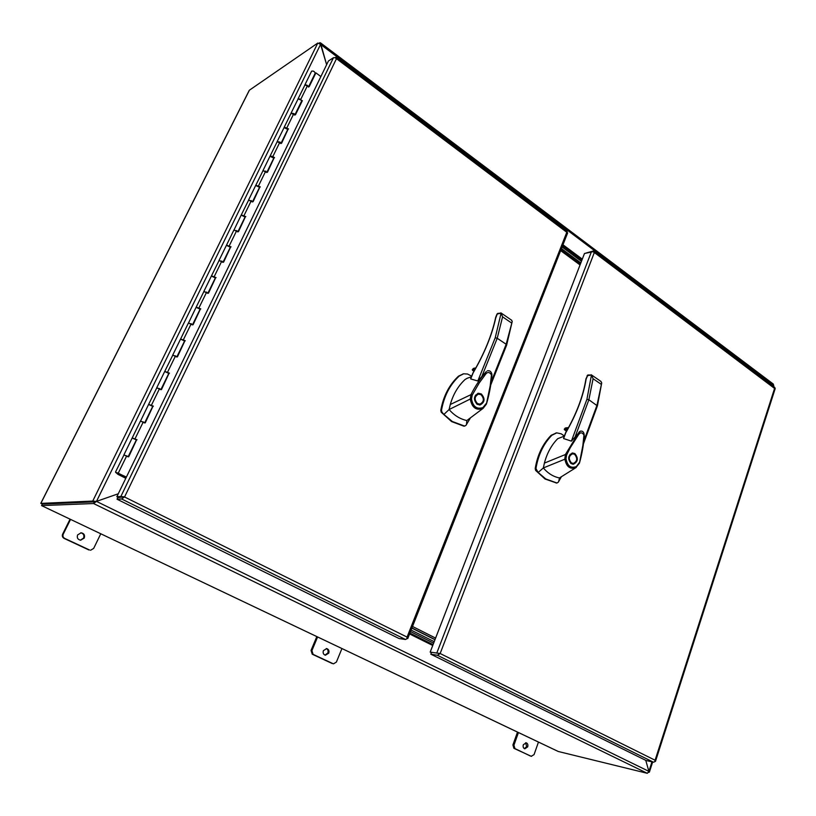 <?xml version="1.0" encoding="UTF-8"?>
<svg xmlns="http://www.w3.org/2000/svg" width="816" height="816" viewBox="0 0 816 816"><rect width="100%" height="100%" fill="white"/><g stroke="black" fill="none" stroke-linecap="round" stroke-linejoin="round"><path stroke-width="1.22" d="M557.92 751.312L41.575 505.604L41.851 505.084M40.892 503.309L42.33 504.115L41.585 505.594L93.565 503.533L94.381 501.871L42.33 504.115L96.482 501.401L93.565 503.533L647.292 773.303L558.277 751.485M249.39 90.209L317.801 43.044L92.738 501.065L40.841 503.401L249.094 90.811M319.393 43.452L319.739 42.738L319.005 43.248M647.292 773.303L648.904 771.365L649.403 772.099L648.7 772.405M651.964 761.869L648.904 771.365L645.762 760.359L648.904 771.365L96.482 501.401L92.738 501.065L94.381 501.871L96.482 501.391L118.289 493.762L96.482 501.391L320.576 44.401L317.801 43.044M773.762 385.621L773.242 383.999M319.739 42.738L320.464 42.83L326.635 64.719L320.576 44.401L773.242 385.172L772.324 385.56L773.242 385.172L772.966 386.039M409.928 633.063L433.072 644.62M582.196 259.396L562.867 245.035M410.519 631.574L433.643 643.141L410.519 631.574M430.817 654.197L431.389 652.708L430.175 652.106L440.171 653.524L437.386 655.268L430.817 654.197L646.017 760.481L653.453 762.215L654.881 761.675L655.105 760.237L654.983 761.348M775.169 388.651L774.69 387.335M585.939 253.082L592.987 251.073L594.191 252.899L440.15 653.524M440.171 653.524L655.095 760.237L774.568 388.436L593.212 251.665L584.48 253.49L430.175 652.106M775.2 388.467L774.649 388.345M438.498 653.687L438.763 654.554M567.64 232.917L335.162 57.681L333.469 57.701L120.839 496.516L124.613 496.852L121.655 498.994L405.521 639.499L406.878 638.755L407.062 637.082L407.765 638.551L406.929 638.54M124.328 496.873L407.062 637.092L567.191 231.265M335.019 57.64L335.896 57.293L336.284 59.078M335.957 57.548L335.529 58.069M406.99 638.163L407.653 638.387M121.655 498.994L117.014 499.208L399.106 638.54L405.521 639.499M122.522 496.954L122.869 497.974M124.063 496.913L117.81 497.556L117.014 499.208M120.839 496.516L116.851 496.72L118.473 497.525L124.399 496.862M116.851 496.72L328.44 60.986L333.469 57.701M123.899 496.964L124.613 496.852L336.284 59.089M308.907 86.547L315.904 72.879L309.152 86.72L304.96 84.915C306.836 84.803 307.999 85.527 308.438 87.077M311.488 71.563L311.722 71.084C313.599 70.951 314.752 71.675 315.19 73.246L314.986 73.481M295.229 114.577L302.348 100.684L295.484 114.75L293.821 113.567L291.057 113.149L294.78 115.087M301.522 101.194L301.634 101.021C301.175 99.491 300.013 98.777 298.136 98.869L297.901 99.338M281.336 143.075L288.089 129.224L281.591 143.249L279.908 142.076L277.134 141.627L280.898 143.555M287.752 129.418L284.101 127.571M267.199 172.043L274.084 157.937L267.464 172.227L262.966 170.585L266.771 172.513M273.748 158.131L270.055 156.274M252.827 201.521L259.845 187.139L253.093 201.695L248.564 200.032L252.409 201.95M259.508 187.313L255.785 185.467M238.211 231.499L245.361 216.842L238.476 231.662L233.917 229.979L237.803 231.897M245.035 216.995L241.261 215.149M223.339 261.987L230.622 247.054L223.604 262.16L219.014 260.447L222.941 262.364M230.306 247.197L226.491 245.351M208.213 293.015L215.638 277.787L208.478 293.179L203.847 291.455L207.825 293.362M215.322 277.919L211.466 276.073M192.811 324.584L200.379 309.06L193.086 324.748L188.425 322.993L192.443 324.901M200.073 309.172L196.177 307.336M177.143 356.725L184.865 340.884L177.419 356.878L172.717 355.103L176.786 357M184.559 340.986L180.611 339.15M161.191 389.426L169.065 373.279L161.476 389.589L156.733 387.784L160.844 389.681M168.769 373.361L164.781 371.525M144.952 422.729L152.98 406.256L145.238 422.882L140.464 421.056L144.626 422.943M152.694 406.317L148.655 404.491M128.408 456.634L136.609 439.824L128.704 456.787L123.889 454.93L128.102 456.817M136.323 439.865L132.243 438.049M125.797 478.309L117.994 474.361L115.729 472.423L125.888 478.115M119.095 473.984L118.82 474.545M116.759 472.617L118.514 473.443L116.759 472.617M313.905 71.349L312.977 71.043M118.646 473.362L126.317 477.238M118.575 473.515L126.409 477.044M115.495 472.087L123.92 455.063M302.348 100.684L298.136 98.869L291.088 113.098M297.962 99.042L304.725 85.394M288.568 128.938L284.315 127.123L277.154 141.576M284.152 127.286L291.026 113.393M274.553 157.672L272.86 156.509L270.086 156.04L262.997 170.534M270.106 155.999L277.103 141.862M260.304 186.895L255.796 185.242L248.584 199.991M255.826 185.201L262.946 170.809M245.82 216.617L241.271 214.945L233.906 230.183M241.291 214.904L248.554 200.246M231.071 246.85L226.501 245.147L219.035 260.416M216.077 277.603L211.466 275.879L203.867 291.414M211.487 275.849L219.004 260.641M200.818 308.897L196.166 307.153L188.425 323.167M196.187 307.122L203.847 291.638M185.293 340.741L180.601 338.977L172.737 355.072M169.483 373.157L164.761 371.372L156.743 387.753M164.771 371.341L172.727 355.266M153.398 406.164L148.634 404.348L140.485 421.189M148.645 404.318L156.754 387.937M137.017 439.763L132.212 437.917L123.899 454.91M315.904 72.879L320.882 76.561M411.101 630.085L434.214 641.662L411.101 630.085M562.571 245.769L581.9 260.131M581.441 261.334L562.091 246.983L581.441 261.334M580.829 262.925L561.469 248.584L580.829 262.925M411.876 628.136L434.969 639.724M580.043 264.945L560.663 250.624M435.03 639.56L411.947 627.963M412.529 626.474L435.601 638.081M580.36 264.129L560.99 249.798M564.386 435.999L561.194 433.816L556.757 432.868L551.891 435.254C543.517 443.802 538.203 454.91 535.959 468.568L538.142 472.474L545.833 478.982L556.869 482.97L558.205 482.297L561.408 476.728M556.379 432.919L551.116 435.326C542.752 443.873 537.438 454.961 535.194 468.608L535.622 470.393L545.057 479.012L556.522 482.99M574.862 453.594C578.575 458.235 578.075 461.774 573.373 464.222L571.159 463.621C567.436 459.01 567.916 455.471 572.597 452.992L574.862 453.594M572.74 464.202L574.699 462.988M574.087 454.033L571.975 453.094M572.659 453.798L574.597 454.308C577.769 458.317 577.34 461.356 573.322 463.417L571.424 462.907C568.252 458.918 568.66 455.879 572.659 453.798L570.017 454.339M564.356 436.091L557.726 438.682C551.443 445.077 546.995 453.217 544.394 463.1L565.396 454.532L579.187 431.99L580.319 431.174L571.394 441.14L563.611 438.559L564.019 437.458M565.396 454.532L566.63 454.961L570.241 447.77L577.738 435.958C579.901 432.143 581.971 431.858 583.95 435.091L582.859 445.505L579.452 463.141L575.831 467.69C569.854 469.557 566.192 466.568 564.835 458.735L565.417 454.522M544.394 463.1L543.344 467.945L566.018 458.725C567.375 466.018 570.823 468.639 576.351 466.579L576.269 467.425M576.086 467.537L559.47 477.941L558.674 481.562M538.142 472.474L543.344 467.945C547.485 472.862 552.279 476.054 557.716 477.544L559.47 477.941M566.029 432.021L566.722 430.817M597.404 405.878L588.866 399.769L586.928 399.289L591.457 375.023L587.918 374.983L586.143 378.971C583.348 396.199 576.575 414.1 565.804 432.694L565.702 432.704M583.471 443.761L597.424 405.817L601.718 382.877L596.996 405.226L583.797 441.099M579.136 462.815L576.351 466.579M566.63 454.961L566.018 458.725M600.709 381.256L601.718 382.877M566.335 430.97L564.437 429.746L567.497 429.451M567.885 428.757L564.284 429.114L564.437 429.746M564.284 429.114L565.774 427.87L568.487 427.676M574.964 437.284L588.866 399.769L593.089 378.746L591.457 375.023M591.437 375.044L587.377 375.666L585.868 379.318C583.103 396.392 576.371 414.161 565.661 432.643L565.59 432.786M570.629 463.223L573.322 463.417M471.668 376.176L467.558 374.024L463.672 373.81L459.255 376.013C449.973 384.652 444.057 396.076 441.497 410.285L441.956 412.162L443.884 414.436L452.329 421.505L464.488 426.044L465.956 425.381L470.516 417.772M463.315 373.881L458.531 376.135C449.249 384.775 443.333 396.188 440.773 410.377L441.242 412.253L451.605 421.586L463.763 426.125M481.318 393.955C485.306 398.616 484.888 402.298 480.053 404.971L477.176 404.308C473.188 399.677 473.586 396.005 478.37 393.281L481.318 393.955M479.451 405.011L481.817 403.257M480.553 394.434L477.788 393.414M478.502 394.118L481.022 394.689C484.429 398.718 484.072 401.86 479.941 404.134L477.472 403.573C474.065 399.575 474.412 396.423 478.502 394.118L475.422 395.209M467.354 378.206L465.13 379.45C458.164 385.907 453.206 394.271 450.279 404.512L470.944 394.658C475.3 385.999 480.43 378.308 486.316 371.576L477.829 380.98L470.689 378.93L471.016 378.114M470.944 394.658L472.219 395.087L479.176 383.03L484.602 375.615C487.009 371.708 489.294 371.474 491.467 374.921L490.202 385.784L486.377 404.144L483.133 408.337L466.844 420.536L466.477 424.636M450.279 404.512L449.096 409.54L470.281 399.024L470.965 394.648M443.884 414.436L449.096 409.54C453.645 414.814 458.908 418.322 464.896 420.056L466.844 420.536M496.077 316.832L495.832 317.455C492.068 334.937 484.5 353.41 473.137 372.871L473.066 372.892M506.359 345.26L506.165 344.27L497.219 338.263L495.22 337.783L501.095 313.099L497.75 313.405L497.148 314.211M482.899 407.582L482.868 408.51C476.105 410.754 471.913 407.592 470.281 399.024L471.515 399.004C472.974 406.684 476.768 409.54 482.899 407.582L485.989 403.747M472.219 395.087L471.515 399.004M511.367 320.045L512.234 321.433L506.165 344.27L491.252 381.633M473.963 371.249L472.474 370.28L474.759 369.872M475.208 369.087L472.311 369.607L472.474 370.28M472.311 369.607L474.361 368.281M481.654 376.982L497.219 338.263L502.585 316.853L501.095 313.099M501.065 313.13L497.209 314.048L495.689 318.118M476.677 403.951L479.941 404.134M77.602 534.939L81.11 532.787C84.048 533.378 85.088 535.143 84.242 538.06L80.672 540.212C77.765 539.59 76.745 537.826 77.602 534.939M80.784 532.797C83.518 533.542 84.456 535.296 83.599 538.04L80.356 540.192M70.054 519.16L62.638 534.133C61.934 535.979 62.424 537.397 64.076 538.387L88.811 549.933M70.553 519.394L63.25 534.154L62.638 534.133M64.076 538.387L64.699 538.417C63.036 537.418 62.557 536 63.25 534.154M64.699 538.417L89.454 549.964M100.776 533.776L93.677 548.403L90.576 550.249M323.391 650.648L326.716 648.587C328.715 649.291 329.389 650.821 328.736 653.167L325.39 655.228C323.401 654.514 322.738 652.984 323.391 650.648M326.267 648.547C327.961 649.434 328.491 650.913 327.859 653.004L324.962 655.105M316.822 636.592L311.039 650.434L312.242 654.208L332.143 663.49M317.597 636.959L311.916 650.597L311.039 650.434M312.242 654.208L313.109 654.371L311.916 650.597M313.109 654.371L333.03 663.673M341.945 648.547L336.396 662.062L333.52 663.836M523.311 744.763L526.167 742.784C527.697 743.437 528.207 744.784 527.697 746.834L524.821 748.823C523.301 748.17 522.801 746.813 523.311 744.763M525.647 742.733L526.677 746.579L524.331 748.619M517.507 732.095L512.907 744.947L513.917 748.333L530.849 756.116M518.446 732.544L513.927 745.202L512.907 744.947M513.917 748.333L514.937 748.588L513.927 745.202M514.937 748.588L530.288 755.963M538.468 742.07L534.052 754.627L531.308 756.228M409.581 633.95L432.735 645.487M582.287 259.141L562.969 244.78M437.386 655.268L653.453 762.215M591.508 251.522L436.744 653.167M126.745 455.777L118.351 472.974M307.51 85.527L300.696 99.491M293.821 113.567L286.895 127.765M279.908 142.076L272.86 156.509M265.751 171.064L258.58 185.742M251.359 200.552L244.066 215.475M236.711 230.54L229.296 245.728M221.819 261.038L214.271 276.491M206.662 292.087L198.992 307.805M191.24 323.666L183.427 339.67M175.552 355.817L167.596 372.106M159.569 388.538L151.47 405.124M143.3 421.852L135.058 438.743M556.104 483.011L556.869 482.97M563.611 438.559L565.682 433.021M571.394 441.14L586.928 399.289M536.387 470.353L535.622 470.393M535.959 468.568L535.194 468.608M551.891 435.254L551.116 435.326M601.127 384.234L593.089 378.746M565.019 428.165L568.395 427.829M470.689 378.93L473.015 373.177M477.829 380.98L495.22 337.783M441.956 412.162L441.242 412.253M441.497 410.285L440.773 410.377M459.255 376.013L458.531 376.135M511.408 322.881L502.585 316.853M473.066 368.608L475.748 368.128M558.073 751.403L41.575 505.604M40.8 503.319L249.176 90.505M773.303 384.05L320.464 42.83M649.403 772.099L652.637 762.032M773.497 386.447L773.772 385.58M593.65 251.165L774.782 387.406M775.2 388.559L655.483 761.348M439.385 653.596L438.855 653.728M335.896 57.293L567.263 231.326M567.681 232.825L407.765 638.551M304.786 85.088L311.528 71.308M308.754 86.435L315.19 73.246M295.086 114.464L301.634 101.021M281.183 142.963L287.864 129.265M267.046 171.941L273.86 157.967M252.674 201.419L259.621 187.17M238.048 231.397L245.137 216.862M223.176 261.885L230.408 247.064M208.039 292.913L215.414 277.797M192.647 324.493L200.165 309.06M176.97 356.623L184.651 340.884M161.017 389.334L168.851 373.269M144.769 422.637L152.776 406.235M128.234 456.542L136.405 439.804M226.522 245.116L233.917 229.979M180.622 338.946L188.425 322.993M132.223 437.896L140.464 421.056M574.984 468.231L579.452 463.141C582.094 453.492 583.695 444.394 584.266 435.856C584.154 432.286 582.838 430.726 580.319 431.174L580.319 431.174M563.581 438.172L565.58 432.817M556.757 432.868L555.982 432.949M566.355 430.909L565.784 432.429M557.083 482.98L556.308 483.011M591.212 374.748L601.086 381.521M585.878 379.256L586.082 378.461M568.528 427.594L565.774 427.87M587.908 374.993L587.143 375.615M467.099 378.287L471.424 376.778M486.377 404.144C490.161 392.302 492.293 375.952 491.824 373.871C490.967 371.3 489.467 370.291 487.336 370.841L487.336 370.841M483.092 408.357L481.481 409.55M470.669 378.655L472.954 372.994M490.814 384.764L506.675 345.005M483.133 408.337L486.377 404.155M463.672 373.799L462.947 373.932M506.675 344.984L512.234 321.433M495.587 317.791C491.864 335.131 484.337 353.481 473.035 372.841L472.974 372.963M495.832 316.965L497.015 314.038M464.875 426.054L464.141 426.136M500.881 312.854L511.734 320.29M495.608 317.72L495.812 317.026M475.871 367.904L473.739 368.291M497.75 313.405L497.026 314.027M531.593 756.33L530.563 756.065"/></g></svg>
